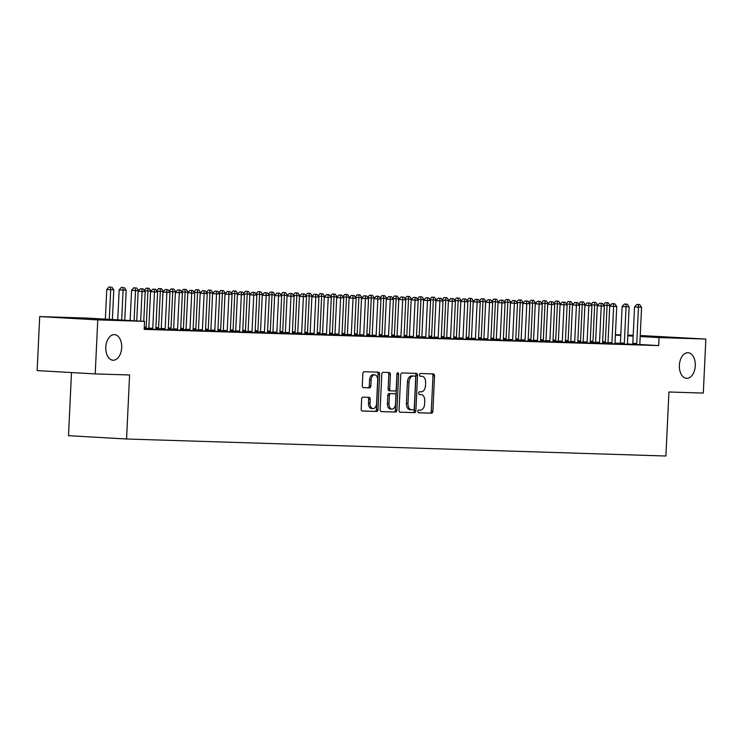 <?xml version="1.0" encoding="UTF-8"?>
<svg xmlns="http://www.w3.org/2000/svg" width="743" height="743" viewBox="0 0 743 743"><rect width="100%" height="100%" fill="white"/><g stroke="black" fill="none" stroke-linecap="round" stroke-linejoin="round"><path stroke-width="1.11" d="M417.826 411.381A1.375 0.854 93.3 0 0 418.606 412.783A1.375 0.854 93.3 0 0 418.615 412.783L431.562 413.192A1.969 1.217 93.3 0 0 432.872 411.26L434.534 375.921A1.969 1.217 93.3 0 0 433.429 373.915A1.969 1.217 93.3 0 0 433.41 373.915L420.464 373.506A1.375 0.854 93.3 0 0 419.554 374.853A1.375 0.854 93.3 0 0 420.324 376.255A1.375 0.854 93.3 0 0 420.343 376.255L422.015 376.311A6.288 3.901 93.3 0 1 422.07 376.311A6.288 3.901 93.3 0 1 425.618 382.719L425.479 385.663A6.288 3.901 93.3 0 1 421.281 391.821L419.609 391.775A1.375 0.854 93.3 0 0 418.69 393.121A1.375 0.854 93.3 0 0 419.461 394.514A1.375 0.854 93.3 0 0 419.479 394.524L421.151 394.57A6.288 3.901 93.3 0 1 421.216 394.579A6.288 3.901 93.3 0 1 424.755 400.979L424.615 403.923A6.288 3.901 93.3 0 1 420.417 410.09L418.746 410.034A1.375 0.854 93.3 0 0 417.826 411.381M121.676 347.687A12.817 7.941 93.3 0 0 114.468 334.638A12.817 7.941 93.3 0 0 105.794 347.185A12.817 7.941 93.3 0 0 113.01 360.234A12.817 7.941 93.3 0 0 121.676 347.687M695.272 365.779A12.817 7.941 93.3 0 0 688.055 352.73A12.817 7.941 93.3 0 0 679.381 365.277A12.817 7.941 93.3 0 0 686.597 378.326A12.817 7.941 93.3 0 0 695.272 365.779M362.965 397.161A1.969 1.217 93.3 0 0 361.646 399.084L361.182 409.003A1.969 1.217 93.3 0 0 362.287 411.009L376.682 411.464A1.969 1.217 93.3 0 0 377.992 409.532L379.664 374.184A1.969 1.217 93.3 0 0 378.549 372.187A1.969 1.217 93.3 0 0 378.531 372.187L364.163 371.732A1.969 1.217 93.3 0 0 362.853 373.655L362.287 385.636A1.969 1.217 93.3 0 0 363.392 387.642A1.969 1.217 93.3 0 0 363.411 387.642L369.559 387.837A1.969 1.217 93.3 0 0 370.868 385.905L371.156 379.97A5.257 3.26 93.3 0 1 374.713 374.816A5.257 3.26 93.3 0 1 377.667 380.175L376.571 403.44A5.257 3.26 93.3 0 1 373.014 408.594A5.257 3.26 93.3 0 1 370.051 403.235L370.237 399.363A1.969 1.217 93.3 0 0 369.132 397.356L362.965 397.161M144.551 321.366L97.76 319.889L39.695 316.583L86.485 318.06L144.551 321.366L144.17 329.363L658.688 345.588L659.069 337.582L640.187 336.514M640.234 335.52L705.85 339.059L703.305 393.075L668.923 391.988L665.904 456.007L126.57 439.002L129.588 374.983L95.215 373.905L97.76 319.889M705.85 339.059L659.069 337.582M399.065 410.201A1.969 1.217 93.3 0 0 400.171 412.198A1.969 1.217 93.3 0 0 400.189 412.198L414.566 412.653A1.969 1.217 93.3 0 0 415.876 410.73L417.547 375.382A1.969 1.217 93.3 0 0 416.433 373.385A1.969 1.217 93.3 0 0 416.414 373.376L402.047 372.93A1.969 1.217 93.3 0 0 400.737 374.853L399.065 410.201M395.62 412.059L381.252 411.603A1.969 1.217 93.3 0 0 381.252 411.603A1.969 1.217 93.3 0 1 380.128 409.597L381.791 374.258A1.969 1.217 93.3 0 1 383.1 372.327L389.258 372.522A1.969 1.217 93.3 0 1 389.276 372.522A1.969 1.217 93.3 0 1 390.381 374.528L389.704 388.858A1.969 1.217 93.3 0 0 390.809 390.864A1.969 1.217 93.3 0 0 390.827 390.864L394.914 390.994A1.969 1.217 93.3 0 0 396.223 389.063L396.92 374.147A1.375 0.854 93.3 0 1 397.858 372.791A1.375 0.854 93.3 0 1 398.629 374.193L396.938 410.136A1.969 1.217 93.3 0 1 395.62 412.059L381.01 411.557M71.486 372.549L68.505 435.695L126.57 439.002M148.628 329.121L155.965 329.4M173.444 329.901L180.781 330.18M148.804 328.425L144.216 328.285M198.26 330.681L205.607 330.96M173.621 329.205L168.271 329.028M223.086 331.462L230.423 331.749M198.437 329.994L193.087 329.808M247.902 332.251L255.248 332.53M223.262 330.774L217.913 330.589M272.727 333.031L280.065 333.31M248.078 331.554L242.729 331.378M297.544 333.811L304.881 334.09M272.904 332.335L267.545 332.158M322.36 334.591L329.706 334.879M297.72 333.124L292.37 332.938M347.185 335.381L354.522 335.66M322.536 333.904L317.187 333.718M372.002 336.161L379.348 336.44M347.362 334.684L342.012 334.508M396.827 336.941L404.164 337.22M372.178 335.464L366.828 335.288M421.643 337.721L428.98 338.009M397.003 336.254L391.645 336.068M446.459 338.511L453.806 338.789M421.82 337.034L416.47 336.848M471.285 339.291L478.622 339.57M446.645 337.814L441.286 337.638M496.101 340.071L503.448 340.35M471.461 338.604L466.112 338.418M520.927 340.861L528.264 341.139M496.278 339.384L490.928 339.198M545.743 341.641L553.08 341.919M521.103 340.164L515.744 339.978M570.559 342.421L577.905 342.699M545.919 340.944L540.57 340.768M595.384 343.201L602.722 343.48M570.745 341.734L565.386 341.548M620.201 343.99L627.547 344.269M595.561 342.514L590.211 342.328M658.688 345.588L639.927 344.52M632.599 344.427L627.463 343.814M620.359 343.405L615.028 343.099M607.969 342.904L602.619 342.718M632.609 344.38L639.955 344.659M583.153 342.124L577.794 341.938M607.793 343.591L615.13 343.879M558.327 341.334L552.978 341.158M582.976 342.811L590.313 343.09M533.511 340.554L528.162 340.378M558.151 342.031L565.497 342.309M508.695 339.774L503.336 339.588M533.335 341.251L540.672 341.529M483.869 338.994L478.52 338.808M508.509 340.461L515.856 340.749M459.053 338.204L453.694 338.028M483.693 339.681L491.03 339.96M434.228 337.424L428.878 337.248M458.877 338.901L466.214 339.179M409.412 336.644L404.062 336.458M434.051 338.121L441.398 338.399M384.595 335.864L379.236 335.678M409.235 337.331L416.572 337.61M359.77 335.074L354.42 334.898M384.41 336.551L391.756 336.83M334.954 334.294L329.595 334.118M359.593 335.771L366.931 336.05M310.128 333.514L304.779 333.328M334.777 334.991L342.114 335.269M285.312 332.734L279.962 332.548M309.952 334.201L317.298 334.48M260.487 331.945L255.137 331.768M285.136 333.421L292.473 333.7M235.67 331.164L230.321 330.979M260.31 332.641L267.656 332.92M210.854 330.384L205.495 330.198M235.494 331.861L242.831 332.14M186.029 329.604L180.679 329.418M210.678 331.072L218.015 331.35M161.212 328.815L155.863 328.638M185.852 330.291L193.199 330.57M161.036 329.511L168.373 329.79M145.572 329.121L144.188 329.038L145.572 329.121M95.215 373.905L37.15 370.599L39.695 316.583M615.418 334.731L620.795 334.907M627.826 335.13L633.203 335.297M633.166 336.115L627.789 335.808M620.767 335.409L615.399 335.102M419.702 394.487A6.288 3.901 93.3 0 0 419.646 394.487A6.288 3.901 93.3 0 0 419.581 394.487L421.151 394.57M420.566 376.227A6.288 3.901 93.3 0 0 420.501 376.227A6.288 3.901 93.3 0 0 420.445 376.218L422.015 376.311M418.411 412.736L429.993 413.099A1.969 1.217 93.3 0 0 431.302 411.176L432.965 375.828A1.969 1.217 93.3 0 0 432.082 373.878M399.948 412.151L412.997 412.56A1.969 1.217 93.3 0 0 414.306 410.638L415.978 375.289A1.969 1.217 93.3 0 0 415.086 373.339M413.359 409.867A1.375 0.854 93.3 0 0 414.269 408.511L415.736 377.49A1.375 0.854 93.3 0 0 414.966 376.088A1.375 0.854 93.3 0 0 414.947 376.088L413.182 376.032A6.288 3.901 93.3 0 0 408.984 382.19L407.991 403.403A6.288 3.901 93.3 0 0 411.529 409.802A6.288 3.901 93.3 0 0 411.585 409.811L413.359 409.867M413.405 375.995A1.375 0.854 93.3 0 0 413.396 375.995A1.375 0.854 93.3 0 0 413.377 375.995L411.613 375.939A6.288 3.901 93.3 0 0 407.415 382.106L408.984 382.19M411.464 409.802L410.015 409.718A6.288 3.901 93.3 0 1 409.96 409.718A6.288 3.901 93.3 0 1 406.421 403.31L407.415 382.106M390.79 390.864L389.258 390.772A1.969 1.217 93.3 0 0 389.258 390.772A1.969 1.217 93.3 0 1 388.134 388.775L388.812 374.435A1.969 1.217 93.3 0 0 387.93 372.484M394.05 411.966A1.969 1.217 93.3 0 0 395.369 410.043L397.059 374.11A1.375 0.854 93.3 0 0 397.022 373.59M388.998 403.737A5.257 3.26 93.3 0 0 391.96 409.087A5.257 3.26 93.3 0 0 395.517 403.941L395.908 395.74A1.969 1.217 93.3 0 0 394.802 393.744A1.969 1.217 93.3 0 0 394.784 393.744L390.697 393.614A1.969 1.217 93.3 0 0 389.388 395.536L388.998 403.737L387.428 403.644A5.257 3.26 93.3 0 0 390.391 409.003L391.96 409.087M387.428 403.644L387.818 395.452A1.969 1.217 93.3 0 1 389.128 393.521L393.214 393.651A1.969 1.217 93.3 0 0 393.233 393.651A1.969 1.217 93.3 0 0 393.214 393.651L394.784 393.744M373.014 408.594L371.444 408.501A5.257 3.26 93.3 0 1 368.482 403.152L368.667 399.27A1.969 1.217 93.3 0 0 367.785 397.31M374.713 374.816L373.144 374.732A5.257 3.26 93.3 0 0 369.587 379.877L371.156 379.97M363.169 387.595L367.989 387.744A1.969 1.217 93.3 0 0 369.299 385.821L369.587 379.877M362.064 410.963L375.113 411.371A1.969 1.217 93.3 0 0 376.422 409.449L378.094 374.101A1.969 1.217 93.3 0 0 377.203 372.141M610.17 305.642L607.077 305.373L605.359 341.78A2.006 1.245 -86.7 0 1 605.239 342.523L605.146 342.811M608.192 302.772L605.387 302.642L608.192 302.772L610.179 305.466M606.957 302.735L607.077 305.373L603.669 305.178M603.427 304.844L605.387 302.642M636.537 344.603L636.621 344.306A2.006 1.245 93.3 0 0 636.751 343.563L638.469 307.156L641.571 307.249L639.853 343.665A2.006 1.245 93.3 0 0 639.909 344.418L639.964 344.706M636.621 344.306L632.702 344.083A2.006 1.245 93.3 0 0 632.822 343.34L634.541 306.933L638.469 307.156L638.339 304.519L639.584 304.556L636.77 304.426L638.339 304.519M636.77 304.426L634.541 306.933M641.571 307.249L639.584 304.556M597.762 305.252L594.669 304.974L592.951 341.39A2.006 1.245 -86.7 0 1 592.83 342.133L592.738 342.421M595.784 302.382L592.979 302.252L595.784 302.382L597.771 305.076M594.549 302.336L594.669 304.974L591.261 304.788M591.019 304.454L592.979 302.252M585.354 304.862L582.261 304.584L580.543 341A2.006 1.245 -86.7 0 1 580.413 341.743L580.329 342.031M583.376 301.983L580.562 301.862L583.376 301.983L585.363 304.686M582.131 301.946L582.261 304.584L578.853 304.389M578.611 304.063L580.562 301.862M624.129 344.213L624.213 343.916A2.006 1.245 93.3 0 0 624.334 343.173L626.052 306.766L629.154 306.859L627.445 343.275A2.006 1.245 93.3 0 0 627.491 344.018L627.556 344.315M620.191 344.037L620.294 343.693A2.006 1.245 93.3 0 0 620.414 342.95L622.132 306.543L626.052 306.766L625.931 304.128L627.176 304.166L624.361 304.036L625.931 304.128M624.361 304.036L622.132 306.543M629.154 306.859L627.176 304.166M611.712 343.814L611.805 343.526A2.006 1.245 93.3 0 0 611.926 342.783L613.644 306.376L616.746 306.469L615.028 342.885A2.006 1.245 93.3 0 0 615.083 343.628L615.148 343.925M607.774 343.647L607.876 343.303A2.006 1.245 93.3 0 0 608.006 342.56L609.724 306.153L613.644 306.376L613.523 303.738L614.758 303.776L611.953 303.646L613.523 303.738M611.953 303.646L609.724 306.153M616.746 306.469L614.758 303.776M572.946 304.472L569.853 304.193L568.135 340.61A2.006 1.245 -86.7 0 1 568.005 341.353L567.921 341.641M570.968 301.593L568.154 301.472L570.968 301.593L572.955 304.296M569.723 301.556L569.853 304.193L566.445 303.998M566.194 303.664L568.154 301.472M560.538 304.082L557.436 303.803L555.718 340.21A2.006 1.245 -86.7 0 1 555.597 340.963L555.513 341.251M558.56 301.203L555.745 301.073L558.56 301.203L560.538 303.906M557.315 301.166L557.436 303.803L554.037 303.608M553.786 303.274L555.745 301.073M599.304 343.424L599.397 343.136A2.006 1.245 93.3 0 0 599.517 342.393L601.236 305.986L604.338 306.079L602.619 342.486A2.006 1.245 93.3 0 0 602.675 343.238L602.731 343.535M595.366 343.257L595.468 342.913A2.006 1.245 93.3 0 0 595.598 342.17L597.316 305.763L601.236 305.986L601.115 303.339L602.35 303.385L599.545 303.255L601.115 303.339M599.545 303.255L597.316 305.763M604.338 306.079L602.35 303.385M586.896 343.034L586.979 342.746A2.006 1.245 93.3 0 0 587.109 342.003L588.827 305.587L591.93 305.689L590.211 342.096A2.006 1.245 93.3 0 0 590.267 342.848L590.323 343.145M582.958 342.867L583.06 342.523A2.006 1.245 93.3 0 0 583.181 341.78L584.899 305.364L588.827 305.587L588.697 302.949L589.942 302.995L587.128 302.865L588.697 302.949M587.128 302.865L584.899 305.364M591.93 305.689L589.942 302.995M548.12 303.683L545.028 303.413L543.309 339.82A2.006 1.245 -86.7 0 1 543.189 340.563L543.096 340.861M546.142 300.813L543.337 300.683L546.142 300.813L548.13 303.506M544.907 300.776L545.028 303.413L541.619 303.218M541.378 302.884L543.337 300.683M574.488 342.644L574.571 342.356A2.006 1.245 93.3 0 0 574.701 341.613L576.419 305.197L579.521 305.299L577.803 341.706A2.006 1.245 93.3 0 0 577.859 342.458L577.915 342.755M570.55 342.467L570.652 342.133A2.006 1.245 93.3 0 0 570.773 341.39L572.491 304.974L576.419 305.197L576.289 302.559L577.534 302.596L574.72 302.475L576.289 302.559M574.72 302.475L572.491 304.974M579.521 305.299L577.534 302.596M535.712 303.293L532.62 303.023L530.901 339.43A2.006 1.245 -86.7 0 1 530.781 340.173L530.688 340.47M533.734 300.423L530.929 300.293L533.734 300.423L535.722 303.116M532.499 300.386L532.62 303.023L529.211 302.828M528.97 302.494L530.929 300.293M562.08 342.254L562.163 341.966A2.006 1.245 93.3 0 0 562.284 341.213L564.002 304.806L567.104 304.909L565.395 341.316A2.006 1.245 93.3 0 0 565.442 342.068L565.507 342.365M558.142 342.077L558.244 341.743A2.006 1.245 93.3 0 0 558.365 340.991L560.083 304.584L564.002 304.806L563.881 302.169L565.126 302.206L562.312 302.076L563.881 302.169M562.312 302.076L560.083 304.584M567.104 304.909L565.126 302.206M523.304 302.903L520.211 302.633L518.493 339.04A2.006 1.245 -86.7 0 1 518.363 339.783L518.28 340.071M521.326 300.033L518.512 299.903L521.326 300.033L523.313 302.726M520.081 299.996L520.211 302.633L516.803 302.438M516.561 302.104L518.512 299.903M549.662 341.864L549.755 341.566A2.006 1.245 93.3 0 0 549.876 340.823L551.594 304.416L554.696 304.519L552.978 340.926A2.006 1.245 93.3 0 0 553.033 341.678L553.098 341.966M545.724 341.687L545.826 341.343A2.006 1.245 93.3 0 0 545.956 340.6L547.675 304.193L551.594 304.416L551.473 301.779L552.708 301.816L549.904 301.686L551.473 301.779M549.904 301.686L547.675 304.193M554.696 304.519L552.708 301.816M510.896 302.512L507.803 302.243L506.085 338.65A2.006 1.245 -86.7 0 1 505.955 339.393L505.872 339.681M508.918 299.643L506.104 299.513L508.918 299.643L510.905 302.336M507.673 299.596L507.803 302.243L504.395 302.048M504.144 301.714L506.104 299.513M537.254 341.474L537.347 341.176A2.006 1.245 93.3 0 0 537.468 340.433L539.186 304.026L542.288 304.119L540.57 340.535A2.006 1.245 93.3 0 0 540.625 341.278L540.681 341.576M533.316 341.297L533.418 340.953A2.006 1.245 93.3 0 0 533.548 340.21L535.266 303.803L539.186 304.026L539.065 301.389L540.3 301.426L537.495 301.296L539.065 301.389M537.495 301.296L535.266 303.803M542.288 304.119L540.3 301.426M498.488 302.122L495.386 301.844L493.668 338.26A2.006 1.245 -86.7 0 1 493.547 339.003L493.463 339.291M496.51 299.253L493.696 299.123L496.51 299.253L498.488 301.946M495.265 299.206L495.386 301.844L491.987 301.658M491.736 301.324L493.696 299.123M524.846 341.083L524.93 340.786A2.006 1.245 93.3 0 0 525.06 340.043L526.778 303.636L529.88 303.729L528.162 340.145A2.006 1.245 93.3 0 0 528.217 340.888L528.273 341.186M520.908 340.907L521.01 340.563A2.006 1.245 93.3 0 0 521.131 339.82L522.849 303.413L526.778 303.636L526.648 300.999L527.892 301.036L525.078 300.906L526.648 300.999M525.078 300.906L522.849 303.413M529.88 303.729L527.892 301.036M486.071 301.732L482.978 301.454L481.26 337.87A2.006 1.245 -86.7 0 1 481.139 338.613L481.046 338.901M484.092 298.853L481.288 298.732L484.092 298.853L486.08 301.556M482.857 298.816L482.978 301.454L479.569 301.259M479.328 300.934L481.288 298.732M512.438 340.684L512.521 340.396A2.006 1.245 93.3 0 0 512.651 339.653L514.37 303.246L517.472 303.339L515.753 339.755A2.006 1.245 93.3 0 0 515.809 340.498L515.865 340.796M508.5 340.517L508.602 340.173A2.006 1.245 93.3 0 0 508.723 339.43L510.441 303.023L514.37 303.246L514.24 300.609L515.484 300.646L512.67 300.516L514.24 300.609M512.67 300.516L510.441 303.023M517.472 303.339L515.484 300.646M473.662 301.342L470.57 301.064L468.852 337.471A2.006 1.245 -86.7 0 1 468.731 338.223L468.638 338.511M471.684 298.463L468.879 298.333L471.684 298.463L473.672 301.166M470.449 298.426L470.57 301.064L467.161 300.869M466.92 300.534L468.879 298.333M500.03 340.294L500.113 340.006A2.006 1.245 93.3 0 0 500.234 339.263L501.952 302.856L505.054 302.949L503.345 339.356A2.006 1.245 93.3 0 0 503.392 340.108L503.457 340.405M496.092 340.127L496.194 339.783A2.006 1.245 93.3 0 0 496.315 339.04L498.033 302.624L501.952 302.856L501.831 300.209L503.076 300.256L500.262 300.126L501.831 300.209M500.262 300.126L498.033 302.624M505.054 302.949L503.076 300.256M461.254 300.952L458.162 300.674L456.443 337.081A2.006 1.245 -86.7 0 1 456.313 337.824L456.23 338.121M459.276 298.073L456.462 297.943L459.276 298.073L461.264 300.776M458.032 298.036L458.162 300.674L454.753 300.478M454.502 300.144L456.462 297.943M487.612 339.904L487.705 339.616A2.006 1.245 93.3 0 0 487.826 338.873L489.544 302.457L492.646 302.559L490.928 338.966A2.006 1.245 93.3 0 0 490.984 339.718L491.049 340.015M483.674 339.737L483.777 339.393A2.006 1.245 93.3 0 0 483.907 338.65L485.625 302.234L489.544 302.457L489.423 299.819L490.659 299.866L487.854 299.735L489.423 299.819M487.854 299.735L485.625 302.234M492.646 302.559L490.659 299.866M448.846 300.553L445.754 300.283L444.035 336.69A2.006 1.245 -86.7 0 1 443.905 337.433L443.822 337.731M446.868 297.683L444.054 297.553L446.868 297.683L448.856 300.376M445.624 297.646L445.754 300.283L442.345 300.088M442.094 299.754L444.054 297.553M475.204 339.514L475.297 339.226A2.006 1.245 93.3 0 0 475.418 338.483L477.136 302.067L480.238 302.169L478.52 338.576A2.006 1.245 93.3 0 0 478.576 339.328L478.631 339.625M471.266 339.337L471.368 339.003A2.006 1.245 93.3 0 0 471.499 338.26L473.217 301.844L477.136 302.067L477.015 299.429L478.251 299.466L475.446 299.345L477.015 299.429M475.446 299.345L473.217 301.844M480.238 302.169L478.251 299.466M436.438 300.163L433.336 299.893L431.618 336.3A2.006 1.245 -86.7 0 1 431.497 337.043L431.414 337.341M434.46 297.293L431.646 297.163L434.46 297.293L436.438 299.986M433.215 297.256L433.336 299.893L429.937 299.698M429.686 299.364L431.646 297.163M462.796 339.124L462.88 338.836A2.006 1.245 93.3 0 0 463.01 338.084L464.728 301.677L467.83 301.779L466.112 338.186A2.006 1.245 93.3 0 0 466.167 338.938L466.223 339.235M458.858 338.947L458.96 338.613A2.006 1.245 93.3 0 0 459.081 337.861L460.799 301.454L464.728 301.677L464.598 299.039L465.842 299.076L463.028 298.946L464.598 299.039M463.028 298.946L460.799 301.454M467.83 301.779L465.842 299.076M424.021 299.773L420.928 299.503L419.21 335.91A2.006 1.245 -86.7 0 1 419.089 336.653L418.996 336.941M422.043 296.903L419.238 296.773L422.043 296.903L424.03 299.596M420.807 296.866L420.928 299.503L417.52 299.308M417.278 298.974L419.238 296.773M450.388 338.734L450.472 338.436A2.006 1.245 93.3 0 0 450.602 337.694L452.32 301.286L455.422 301.389L453.704 337.796A2.006 1.245 93.3 0 0 453.759 338.548L453.815 338.836M446.45 338.557L446.552 338.214A2.006 1.245 93.3 0 0 446.673 337.471L448.391 301.064L452.32 301.286L452.19 298.649L453.434 298.686L450.62 298.556L452.19 298.649M450.62 298.556L448.391 301.064M455.422 301.389L453.434 298.686M411.613 299.383L408.52 299.113L406.802 335.52A2.006 1.245 -86.7 0 1 406.681 336.263L406.588 336.551M409.634 296.513L406.83 296.383L409.634 296.513L411.622 299.206M408.399 296.466L408.52 299.113L405.111 298.918M404.87 298.584L406.83 296.383M437.98 338.344L438.064 338.046A2.006 1.245 93.3 0 0 438.184 337.303L439.902 300.896L443.004 300.989L441.296 337.406A2.006 1.245 93.3 0 0 441.342 338.149L441.407 338.446M434.042 338.167L434.144 337.824A2.006 1.245 93.3 0 0 434.265 337.081L435.983 300.674L439.902 300.896L439.782 298.259L441.026 298.296L438.212 298.166L439.782 298.259M438.212 298.166L435.983 300.674M443.004 300.989L441.026 298.296M399.205 298.992L396.112 298.714L394.394 335.13A2.006 1.245 -86.7 0 1 394.264 335.873L394.18 336.161M397.226 296.123L394.412 295.993L397.226 296.123L399.214 298.816M395.982 296.076L396.112 298.714L392.703 298.528M392.453 298.194L394.412 295.993M425.563 337.954L425.655 337.656A2.006 1.245 93.3 0 0 425.776 336.913L427.494 300.506L430.596 300.599L428.878 337.016A2.006 1.245 93.3 0 0 428.934 337.759L428.999 338.056M421.625 337.777L421.727 337.433A2.006 1.245 93.3 0 0 421.857 336.69L423.575 300.283L427.494 300.506L427.374 297.869L428.609 297.906L425.804 297.776L427.374 297.869M425.804 297.776L423.575 300.283M430.596 300.599L428.609 297.906M386.797 298.602L383.704 298.324L381.986 334.74A2.006 1.245 -86.7 0 1 381.856 335.483L381.772 335.771M384.818 295.723L382.004 295.603L384.818 295.723L386.806 298.426M383.574 295.686L383.704 298.324L380.295 298.129M380.044 297.794L382.004 295.603M413.154 337.554L413.247 337.266A2.006 1.245 93.3 0 0 413.368 336.523L415.086 300.116L418.188 300.209L416.47 336.616A2.006 1.245 93.3 0 0 416.526 337.368L416.582 337.666M409.217 337.387L409.319 337.043A2.006 1.245 93.3 0 0 409.449 336.3L411.167 299.893L415.086 300.116L414.966 297.479L416.201 297.516L413.396 297.386L414.966 297.479M413.396 297.386L411.167 299.893M418.188 300.209L416.201 297.516M374.388 298.212L371.286 297.934L369.568 334.341A2.006 1.245 -86.7 0 1 369.447 335.093L369.364 335.381M372.41 295.333L369.596 295.203L372.41 295.333L374.388 298.036M371.166 295.296L371.286 297.934L367.887 297.739M367.636 297.404L369.596 295.203M400.746 337.164L400.83 336.876A2.006 1.245 93.3 0 0 400.96 336.133L402.678 299.726L405.78 299.819L404.062 336.226A2.006 1.245 93.3 0 0 404.118 336.978L404.173 337.276M396.808 336.997L396.911 336.653A2.006 1.245 93.3 0 0 397.031 335.91L398.75 299.494L402.678 299.726L402.548 297.079L403.793 297.126L400.979 296.996L402.548 297.079M400.979 296.996L398.75 299.494M405.78 299.819L403.793 297.126M361.971 297.822L358.878 297.544L357.16 333.951A2.006 1.245 -86.7 0 1 357.039 334.694L356.946 334.991M359.993 294.943L357.188 294.813L359.993 294.943L361.98 297.646M358.758 294.906L358.878 297.544L355.47 297.349M355.228 297.014L357.188 294.813M388.338 336.774L388.422 336.486A2.006 1.245 93.3 0 0 388.552 335.743L390.27 299.327L393.372 299.429L391.654 335.836A2.006 1.245 93.3 0 0 391.71 336.588L391.765 336.885M384.4 336.598L384.502 336.263A2.006 1.245 93.3 0 0 384.623 335.52L386.341 299.104L390.27 299.327L390.14 296.689L391.385 296.736L388.57 296.606L390.14 296.689M388.57 296.606L386.341 299.104M393.372 299.429L391.385 296.736M349.563 297.423L346.47 297.154L344.752 333.561A2.006 1.245 -86.7 0 1 344.631 334.304L344.538 334.601M347.585 294.553L344.78 294.423L347.585 294.553L349.572 297.246M346.349 294.516L346.47 297.154L343.062 296.959M342.82 296.624L344.78 294.423M375.93 336.384L376.014 336.096A2.006 1.245 93.3 0 0 376.134 335.353L377.853 298.937L380.955 299.039L379.246 335.446A2.006 1.245 93.3 0 0 379.292 336.198L379.357 336.495M371.992 336.207L372.094 335.873A2.006 1.245 93.3 0 0 372.215 335.13L373.933 298.714L377.853 298.937L377.732 296.299L378.976 296.336L376.162 296.216L377.732 296.299M376.162 296.216L373.933 298.714M380.955 299.039L378.976 296.336M337.155 297.033L334.062 296.763L332.344 333.17A2.006 1.245 -86.7 0 1 332.214 333.913L332.13 334.211M335.177 294.163L332.362 294.033L335.177 294.163L337.164 296.856M333.932 294.126L334.062 296.763L330.654 296.568M330.403 296.234L332.362 294.033M363.513 335.994L363.606 335.706A2.006 1.245 93.3 0 0 363.726 334.954L365.445 298.547L368.547 298.649L366.828 335.056A2.006 1.245 93.3 0 0 366.884 335.808L366.949 336.105M359.575 335.817L359.677 335.474A2.006 1.245 93.3 0 0 359.807 334.731L361.525 298.324L365.445 298.547L365.324 295.909L366.559 295.946L363.754 295.816L365.324 295.909M363.754 295.816L361.525 298.324M368.547 298.649L366.559 295.946M324.747 296.643L321.654 296.373L319.936 332.78A2.006 1.245 -86.7 0 1 319.806 333.523L319.722 333.811M322.768 293.773L319.954 293.643L322.768 293.773L324.756 296.466M321.524 293.736L321.654 296.373L318.245 296.178M317.995 295.844L319.954 293.643M351.105 335.604L351.198 335.307A2.006 1.245 93.3 0 0 351.318 334.564L353.036 298.157L356.138 298.259L354.42 334.666A2.006 1.245 93.3 0 0 354.476 335.418L354.532 335.706M347.167 335.427L347.269 335.084A2.006 1.245 93.3 0 0 347.399 334.341L349.117 297.934L353.036 298.157L352.916 295.519L354.151 295.556L351.346 295.426L352.916 295.519M351.346 295.426L349.117 297.934M356.138 298.259L354.151 295.556M312.339 296.253L309.237 295.974L307.518 332.39A2.006 1.245 -86.7 0 1 307.398 333.133L307.314 333.421M310.36 293.383L307.546 293.253L310.36 293.383L312.339 296.076M309.116 293.336L309.237 295.974L305.837 295.788M305.587 295.454L307.546 293.253M338.697 335.214L338.78 334.917A2.006 1.245 93.3 0 0 338.91 334.174L340.628 297.767L343.73 297.859L342.012 334.276A2.006 1.245 93.3 0 0 342.068 335.019L342.124 335.316M334.759 335.037L334.861 334.694A2.006 1.245 93.3 0 0 334.982 333.951L336.7 297.544L340.628 297.767L340.498 295.129L341.743 295.166L338.929 295.036L340.498 295.129M338.929 295.036L336.7 297.544M343.73 297.859L341.743 295.166M299.921 295.863L296.829 295.584L295.11 332A2.006 1.245 -86.7 0 1 294.99 332.743L294.897 333.031M297.943 292.993L295.138 292.863L297.943 292.993L299.931 295.686M296.708 292.946L296.829 295.584L293.42 295.389M293.179 295.064L295.138 292.863M326.288 334.814L326.372 334.526A2.006 1.245 93.3 0 0 326.502 333.783L328.22 297.376L331.322 297.469L329.604 333.886A2.006 1.245 93.3 0 0 329.66 334.629L329.716 334.926M322.351 334.647L322.453 334.304A2.006 1.245 93.3 0 0 322.573 333.561L324.292 297.154L328.22 297.376L328.09 294.739L329.335 294.776L326.521 294.646L328.09 294.739M326.521 294.646L324.292 297.154M331.322 297.469L329.335 294.776M287.513 295.473L284.42 295.194L282.702 331.61A2.006 1.245 -86.7 0 1 282.581 332.353L282.489 332.641M285.535 292.593L282.73 292.473L285.535 292.593L287.522 295.296M284.3 292.556L284.42 295.194L281.012 294.999M280.77 294.665L282.73 292.473M313.88 334.424L313.964 334.136A2.006 1.245 93.3 0 0 314.085 333.393L315.803 296.986L318.905 297.079L317.196 333.486A2.006 1.245 93.3 0 0 317.242 334.239L317.307 334.536M309.942 334.257L310.045 333.913A2.006 1.245 93.3 0 0 310.165 333.17L311.884 296.763L315.803 296.986L315.682 294.349L316.927 294.386L314.113 294.256L315.682 294.349M314.113 294.256L311.884 296.763M318.905 297.079L316.927 294.386M275.105 295.082L272.012 294.804L270.294 331.211A2.006 1.245 -86.7 0 1 270.164 331.963L270.08 332.251M273.127 292.203L270.313 292.073L273.127 292.203L275.114 294.906M271.882 292.166L272.012 294.804L268.604 294.609M268.353 294.274L270.313 292.073M301.463 334.034L301.556 333.746A2.006 1.245 93.3 0 0 301.677 333.003L303.395 296.587L306.497 296.689L304.779 333.096A2.006 1.245 93.3 0 0 304.834 333.848L304.899 334.146M297.525 333.867L297.627 333.523A2.006 1.245 93.3 0 0 297.757 332.78L299.475 296.364L303.395 296.587L303.274 293.949L304.509 293.996L301.704 293.866L303.274 293.949M301.704 293.866L299.475 296.364M306.497 296.689L304.509 293.996M262.697 294.683L259.604 294.414L257.886 330.821A2.006 1.245 -86.7 0 1 257.756 331.564L257.672 331.861M260.719 291.813L257.905 291.683L260.719 291.813L262.706 294.516M259.474 291.776L259.604 294.414L256.196 294.219M255.945 293.884L257.905 291.683M289.055 333.644L289.148 333.356A2.006 1.245 93.3 0 0 289.268 332.613L290.987 296.197L294.089 296.299L292.37 332.706A2.006 1.245 93.3 0 0 292.426 333.458L292.482 333.756M285.117 333.468L285.219 333.133A2.006 1.245 93.3 0 0 285.349 332.39L287.067 295.974L290.987 296.197L290.866 293.559L292.101 293.596L289.296 293.476L290.866 293.559M289.296 293.476L287.067 295.974M294.089 296.299L292.101 293.596M250.28 294.293L247.187 294.024L245.469 330.431A2.006 1.245 -86.7 0 1 245.348 331.174L245.264 331.471M248.311 291.423L245.496 291.293L248.311 291.423L250.289 294.117M247.066 291.386L247.187 294.024L243.788 293.829M243.537 293.494L245.496 291.293M276.647 333.254L276.73 332.966A2.006 1.245 93.3 0 0 276.86 332.223L278.579 295.807L281.681 295.909L279.962 332.316A2.006 1.245 93.3 0 0 280.018 333.068L280.074 333.366M272.709 333.078L272.811 332.743A2.006 1.245 93.3 0 0 272.932 331.991L274.65 295.584L278.579 295.807L278.449 293.169L279.693 293.206L276.879 293.086L278.449 293.169M276.879 293.086L274.65 295.584M281.681 295.909L279.693 293.206M237.871 293.903L234.779 293.634L233.061 330.041A2.006 1.245 -86.7 0 1 232.94 330.784L232.847 331.072M235.893 291.033L233.088 290.903L235.893 291.033L237.881 293.726M234.658 290.996L234.779 293.634L231.37 293.439M231.129 293.104L233.088 290.903M264.239 332.864L264.322 332.576A2.006 1.245 93.3 0 0 264.452 331.824L266.17 295.417L269.272 295.519L267.554 331.926A2.006 1.245 93.3 0 0 267.61 332.678L267.666 332.966M260.301 332.688L260.403 332.344A2.006 1.245 93.3 0 0 260.524 331.601L262.242 295.194L266.17 295.417L266.04 292.779L267.285 292.816L264.471 292.686L266.04 292.779M264.471 292.686L262.242 295.194M269.272 295.519L267.285 292.816M225.463 293.513L222.371 293.244L220.652 329.651A2.006 1.245 -86.7 0 1 220.532 330.394L220.439 330.681M223.485 290.643L220.68 290.513L223.485 290.643L225.473 293.336M222.25 290.606L222.371 293.244L218.962 293.048M218.721 292.714L220.68 290.513M251.831 332.474L251.914 332.177A2.006 1.245 93.3 0 0 252.035 331.434L253.753 295.027L256.855 295.12L255.146 331.536A2.006 1.245 93.3 0 0 255.193 332.288L255.258 332.576M247.893 332.297L247.995 331.954A2.006 1.245 93.3 0 0 248.116 331.211L249.834 294.804L253.753 295.027L253.632 292.389L254.877 292.426L252.063 292.296L253.632 292.389M252.063 292.296L249.834 294.804M256.855 295.12L254.877 292.426M213.055 293.123L209.963 292.844L208.244 329.26A2.006 1.245 -86.7 0 1 208.114 330.003L208.031 330.291M211.077 290.253L208.263 290.123L211.077 290.253L213.065 292.946M209.832 290.207L209.963 292.844L206.554 292.658M206.303 292.324L208.263 290.123M239.413 332.084L239.506 331.787A2.006 1.245 93.3 0 0 239.627 331.044L241.345 294.637L244.447 294.73L242.729 331.146A2.006 1.245 93.3 0 0 242.785 331.889L242.85 332.186M235.475 331.907L235.577 331.564A2.006 1.245 93.3 0 0 235.707 330.821L237.426 294.414L241.345 294.637L241.224 291.999L242.459 292.036L239.655 291.906L241.224 291.999M239.655 291.906L237.426 294.414M244.447 294.73L242.459 292.036M200.647 292.733L197.554 292.454L195.836 328.87A2.006 1.245 -86.7 0 1 195.706 329.613L195.623 329.901M198.669 289.854L195.855 289.733L198.669 289.854L200.656 292.556M197.424 289.816L197.554 292.454L194.146 292.259M193.895 291.934L195.855 289.733M227.005 331.684L227.098 331.397A2.006 1.245 93.3 0 0 227.219 330.654L228.937 294.247L232.039 294.339L230.321 330.756A2.006 1.245 93.3 0 0 230.376 331.499L230.432 331.796M223.067 331.517L223.169 331.174A2.006 1.245 93.3 0 0 223.299 330.431L225.018 294.024L228.937 294.247L228.816 291.609L230.051 291.646L227.247 291.516L228.816 291.609M227.247 291.516L225.018 294.024M232.039 294.339L230.051 291.646M188.23 292.343L185.137 292.064L183.419 328.48A2.006 1.245 -86.7 0 1 183.298 329.223L183.215 329.511M186.261 289.464L183.447 289.343L186.261 289.464L188.239 292.166M185.016 289.426L185.137 292.064L181.729 291.869M181.487 291.535L183.447 289.343M214.597 331.294L214.681 331.006A2.006 1.245 93.3 0 0 214.811 330.264L216.529 293.856L219.631 293.949L217.913 330.356A2.006 1.245 93.3 0 0 217.968 331.109L218.024 331.406M210.659 331.127L210.761 330.784A2.006 1.245 93.3 0 0 210.882 330.041L212.6 293.634L216.529 293.856L216.399 291.21L217.643 291.256L214.829 291.126L216.399 291.21M214.829 291.126L212.6 293.634M219.631 293.949L217.643 291.256M175.822 291.953L172.729 291.674L171.011 328.081A2.006 1.245 -86.7 0 1 170.89 328.824L170.797 329.121M173.843 289.073L171.039 288.943L173.843 289.073L175.831 291.776M172.608 289.036L172.729 291.674L169.32 291.479M169.079 291.145L171.039 288.943M202.189 330.904L202.272 330.616A2.006 1.245 93.3 0 0 202.402 329.873L204.121 293.457L207.223 293.559L205.505 329.966A2.006 1.245 93.3 0 0 205.56 330.719L205.616 331.016M198.251 330.737L198.353 330.394A2.006 1.245 93.3 0 0 198.474 329.651L200.192 293.234L204.121 293.457L203.991 290.819L205.235 290.866L202.421 290.736L203.991 290.819M202.421 290.736L200.192 293.234M207.223 293.559L205.235 290.866M163.414 291.553L160.321 291.284L158.603 327.691A2.006 1.245 -86.7 0 1 158.482 328.434L158.389 328.731M161.435 288.683L158.631 288.553L161.435 288.683L163.423 291.377M160.2 288.646L160.321 291.284L156.912 291.089M156.671 290.754L158.631 288.553M189.781 330.514L189.864 330.226A2.006 1.245 93.3 0 0 189.985 329.483L191.703 293.067L194.805 293.169L193.087 329.576A2.006 1.245 93.3 0 0 193.143 330.329L193.208 330.626M185.843 330.338L185.945 330.003A2.006 1.245 93.3 0 0 186.066 329.26L187.784 292.844L191.703 293.067L191.583 290.429L192.827 290.467L190.013 290.346L191.583 290.429M190.013 290.346L187.784 292.844M194.805 293.169L192.827 290.467M151.005 291.163L147.913 290.894L146.195 327.301A2.006 1.245 -86.7 0 1 146.065 328.044L145.981 328.341M149.027 288.293L146.213 288.163L149.027 288.293L151.015 290.987M147.783 288.256L147.913 290.894L144.504 290.699M144.253 290.364L146.213 288.163M177.363 330.124L177.456 329.836A2.006 1.245 93.3 0 0 177.577 329.084L179.295 292.677L182.397 292.779L180.679 329.186A2.006 1.245 93.3 0 0 180.735 329.938L180.8 330.236M173.425 329.948L173.528 329.613A2.006 1.245 93.3 0 0 173.658 328.861L175.376 292.454L179.295 292.677L179.174 290.039L180.41 290.076L177.605 289.946L179.174 290.039M177.605 289.946L175.376 292.454M182.397 292.779L180.41 290.076M138.597 290.773L131.576 290.281L130.146 320.549M135.375 287.866L133.805 287.773L135.375 287.866L135.505 290.504L134.074 320.772M136.619 287.903L138.607 290.597M131.576 290.281L133.805 287.773M164.955 329.734L165.048 329.437A2.006 1.245 93.3 0 0 165.169 328.694L166.887 292.287L169.989 292.389L168.271 328.796A2.006 1.245 93.3 0 0 168.327 329.548L168.382 329.836M161.017 329.558L161.12 329.214A2.006 1.245 93.3 0 0 161.25 328.471L162.958 292.064L166.887 292.287L166.766 289.649L168.002 289.686L165.197 289.556L166.766 289.649M165.197 289.556L162.958 292.064M169.989 292.389L168.002 289.686M124.778 320.242L126.189 290.207L119.168 289.891L117.756 319.843M122.966 287.467L121.397 287.383L122.966 287.467L123.087 290.114L121.676 320.066M124.211 287.513L126.189 290.207M119.168 289.891L121.397 287.383M152.547 329.344L152.631 329.047A2.006 1.245 93.3 0 0 152.761 328.304L154.479 291.897L157.581 291.99L155.863 328.406A2.006 1.245 93.3 0 0 155.919 329.149L155.974 329.446M148.609 329.168L148.711 328.824A2.006 1.245 93.3 0 0 148.832 328.081L150.55 291.674L154.479 291.897L154.349 289.259L155.593 289.296L152.779 289.166L154.349 289.259M152.779 289.166L150.55 291.674M157.581 291.99L155.593 289.296M112.379 319.536L113.781 289.816L106.76 289.491L105.357 319.137M110.558 287.077L108.989 286.993L110.558 287.077L110.679 289.714L109.286 319.36M111.794 287.123L113.781 289.816M106.76 289.491L108.989 286.993M140.668 321.143L142.071 291.507L145.173 291.6L143.77 321.32M136.749 320.92L138.142 291.284L142.071 291.507L141.941 288.869L143.185 288.906L140.371 288.776L141.941 288.869M140.371 288.776L138.142 291.284M145.173 291.6L143.185 288.906M432.965 375.828L434.534 375.921M431.302 411.176L432.872 411.26M429.993 413.099L431.562 413.192M415.978 375.289L417.547 375.382M414.306 410.638L415.876 410.73M412.997 412.56L414.566 412.653M411.613 375.939L413.182 376.032M406.421 403.31L407.991 403.403M388.812 374.435L390.381 374.528M388.134 388.775L389.704 388.858M397.059 374.11L398.629 374.193M395.369 410.043L396.938 410.136M389.128 393.521L390.697 393.614M387.818 395.452L389.388 395.536M368.667 399.27L370.237 399.363M368.482 403.152L370.051 403.235M369.299 385.821L370.868 385.905M367.989 387.744L369.559 387.837M378.094 374.101L379.664 374.184M376.422 409.449L377.992 409.532M375.113 411.371L376.682 411.464M602.666 341.622L605.359 341.78M602.629 342.374L605.239 342.523M636.751 343.563L632.822 343.34M590.248 341.232L592.951 341.39M590.221 341.984L592.83 342.133M577.84 340.842L580.543 341M577.803 341.594L580.413 341.743M624.213 343.916L620.294 343.693M624.334 343.173L620.414 342.95M611.805 343.526L607.876 343.303M611.926 342.783L608.006 342.56M565.432 340.452L568.135 340.61M565.395 341.204L568.005 341.353M553.024 340.062L555.718 340.21M552.987 340.814L555.597 340.963M599.397 343.136L595.468 342.913M599.517 342.393L595.598 342.17M586.979 342.746L583.06 342.523M587.109 342.003L583.181 341.78M540.616 339.672L543.309 339.82M540.579 340.415L543.189 340.563M574.571 342.356L570.652 342.133M574.701 341.613L570.773 341.39M528.199 339.282L530.901 339.43M528.171 340.025L530.781 340.173M562.163 341.966L558.244 341.743M562.284 341.213L558.365 340.991M515.791 338.882L518.493 339.04M515.753 339.635L518.363 339.783M549.755 341.566L545.826 341.343M549.876 340.823L545.956 340.6M503.382 338.492L506.085 338.65M503.345 339.245L505.955 339.393M537.347 341.176L533.418 340.953M537.468 340.433L533.548 340.21M490.974 338.102L493.668 338.26M490.937 338.854L493.547 339.003M524.93 340.786L521.01 340.563M525.06 340.043L521.131 339.82M478.566 337.712L481.26 337.87M478.529 338.464L481.139 338.613M512.521 340.396L508.602 340.173M512.651 339.653L508.723 339.43M466.149 337.322L468.852 337.471M466.121 338.074L468.731 338.223M500.113 340.006L496.194 339.783M500.234 339.263L496.315 339.04M453.741 336.932L456.443 337.081M453.704 337.675L456.313 337.824M487.705 339.616L483.777 339.393M487.826 338.873L483.907 338.65M441.333 336.542L444.035 336.69M441.296 337.285L443.905 337.433M475.297 339.226L471.368 339.003M475.418 338.483L471.499 338.26M428.925 336.152L431.618 336.3M428.887 336.895L431.497 337.043M462.88 338.836L458.96 338.613M463.01 338.084L459.081 337.861M416.517 335.752L419.21 335.91M416.479 336.505L419.089 336.653M450.472 338.436L446.552 338.214M450.602 337.694L446.673 337.471M404.099 335.362L406.802 335.52M404.071 336.115L406.681 336.263M438.064 338.046L434.144 337.824M438.184 337.303L434.265 337.081M391.691 334.972L394.394 335.13M391.654 335.725L394.264 335.873M425.655 337.656L421.727 337.433M425.776 336.913L421.857 336.69M379.283 334.582L381.986 334.74M379.246 335.334L381.856 335.483M413.247 337.266L409.319 337.043M413.368 336.523L409.449 336.3M366.875 334.192L369.568 334.341M366.838 334.944L369.447 335.093M400.83 336.876L396.911 336.653M400.96 336.133L397.031 335.91M354.467 333.802L357.16 333.951M354.43 334.545L357.039 334.694M388.422 336.486L384.502 336.263M388.552 335.743L384.623 335.52M342.049 333.412L344.752 333.561M342.012 334.155L344.631 334.304M376.014 336.096L372.094 335.873M376.134 335.353L372.215 335.13M329.641 333.022L332.344 333.17M329.604 333.765L332.214 333.913M363.606 335.706L359.677 335.474M363.726 334.954L359.807 334.731M317.233 332.623L319.936 332.78M317.196 333.375L319.806 333.523M351.198 335.307L347.269 335.084M351.318 334.564L347.399 334.341M304.825 332.232L307.518 332.39M304.788 332.985L307.398 333.133M338.78 334.917L334.861 334.694M338.91 334.174L334.982 333.951M292.408 331.842L295.11 332M292.38 332.595L294.99 332.743M326.372 334.526L322.453 334.304M326.502 333.783L322.573 333.561M280 331.452L282.702 331.61M279.962 332.205L282.581 332.353M313.964 334.136L310.045 333.913M314.085 333.393L310.165 333.17M267.591 331.062L270.294 331.211M267.554 331.815L270.164 331.963M301.556 333.746L297.627 333.523M301.677 333.003L297.757 332.78M255.183 330.672L257.886 330.821M255.146 331.415L257.756 331.564M289.148 333.356L285.219 333.133M289.268 332.613L285.349 332.39M242.775 330.282L245.469 330.431M242.738 331.025L245.348 331.174M276.73 332.966L272.811 332.743M276.86 332.223L272.932 331.991M230.358 329.883L233.061 330.041M230.33 330.635L232.94 330.784M264.322 332.576L260.403 332.344M264.452 331.824L260.524 331.601M217.95 329.493L220.652 329.651M217.913 330.245L220.532 330.394M251.914 332.177L247.995 331.954M252.035 331.434L248.116 331.211M205.542 329.103L208.244 329.26M205.505 329.855L208.114 330.003M239.506 331.787L235.577 331.564M239.627 331.044L235.707 330.821M193.134 328.712L195.836 328.87M193.096 329.465L195.706 329.613M227.098 331.397L223.169 331.174M227.219 330.654L223.299 330.431M180.725 328.322L183.419 328.48M180.688 329.075L183.298 329.223M214.681 331.006L210.761 330.784M214.811 330.264L210.882 330.041M168.308 327.932L171.011 328.081M168.28 328.675L170.89 328.824M202.272 330.616L198.353 330.394M202.402 329.873L198.474 329.651M155.9 327.542L158.603 327.691M155.863 328.285L158.482 328.434M189.864 330.226L185.945 330.003M189.985 329.483L186.066 329.26M144.272 327.189L146.195 327.301M144.235 327.942L146.065 328.044M177.456 329.836L173.528 329.613M177.577 329.084L173.658 328.861M165.048 329.437L161.12 329.214M165.169 328.694L161.25 328.471M152.631 329.047L148.711 328.824M152.761 328.304L148.832 328.081M419.646 394.487L421.216 394.579M420.501 376.227L422.07 376.311M409.96 409.718L411.529 409.802M389.239 390.772L390.809 390.864M393.233 393.651L394.802 393.744"/></g></svg>
